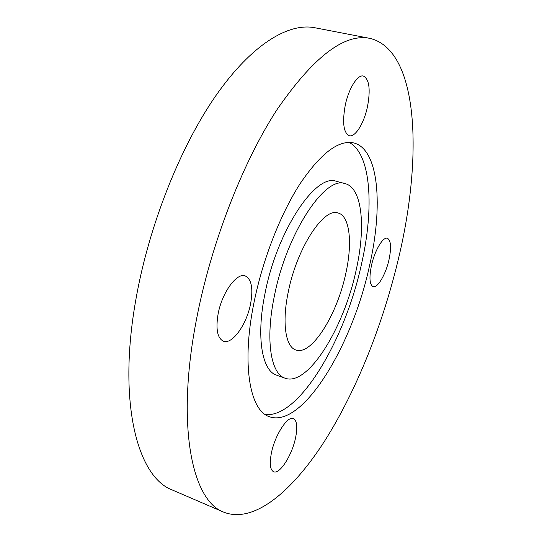 <?xml version="1.0" encoding="UTF-8"?>
<svg xmlns="http://www.w3.org/2000/svg" width="542" height="542" viewBox="0 0 542 542"><rect width="100%" height="100%" fill="white"/><g stroke="black" fill="none" stroke-linecap="round" stroke-linejoin="round"><path stroke-width="0.81" d="M295.559 437.841C297.721 427.035 297.002 420.626 293.391 418.607C287.653 415.565 274.99 434.955 271.434 452.868C269.381 463.552 270.106 469.846 273.595 471.764C279.631 474.778 292.043 455.219 295.559 437.841M388.973 259.821C391.527 247.518 390.999 240.336 387.388 238.277C383.031 236.536 374.705 250.519 371.494 265.363C369.034 277.633 369.569 284.726 373.099 286.637C377.598 288.371 385.782 274.34 388.973 259.821M367.449 106.862C370.681 89.444 369.319 79.166 363.357 76.036C357.578 74.342 348.655 88.522 345.234 105.317C342.171 122.756 343.526 132.892 349.305 135.73C355.261 137.472 364.014 123.285 367.449 106.862M250.614 303.683C253.31 288.337 251.502 279.083 245.187 275.919C236.773 272.355 221.908 292.727 218.101 313.987C215.614 329.177 217.396 338.249 223.44 341.216C232.281 344.861 246.786 324.292 250.614 303.683M398.939 256.664C383.451 322.815 357.076 389.651 324.848 440.693C292.761 490.903 254.049 524.073 223.799 512.183C192.485 501.12 175.804 427.198 196.19 320.932C210.445 245.269 242.199 163.257 276.799 109.965C313.242 57.086 344.231 33.211 369.773 38.353C419.081 49.952 422.591 156.95 398.939 256.664M223.799 512.183L172.383 490.022C137.871 477.475 117.357 403.702 135.778 300.099C148.616 226.292 180.134 146.977 215.858 95.677C251.698 44.349 288.493 22.568 314.8 27.737L369.773 38.353M288.317 291.732C296.962 247.877 323.926 207.085 338.106 212.992C349.922 215.987 352.639 243.209 345.782 273.514C337.192 314.658 311.535 355.999 295.898 350.003C285.546 347.036 281.738 322.612 288.317 291.732M356.128 270.234C343.98 327.802 307.924 386.785 285.167 378.228C270.817 373.987 265.133 340.085 274.347 296.156C286.589 233.141 325.302 175.256 345.118 183.616C362.415 187.918 365.897 227.471 356.128 270.234M285.167 378.228L276.576 375.159C261.969 370.823 255.98 336.948 265.072 293.181C277.111 230.391 316.081 172.871 336.291 181.313L345.118 183.616M349.102 142.397C371.25 153.901 374.312 207.884 361.582 263.697C345.45 339.096 299.259 418.424 265.262 414.542M253.995 302.612C262.626 259.74 280.451 214.137 300.044 183.779C320.742 153.311 338.621 139.694 353.689 142.925C379.088 149.111 383.235 206.468 369.461 266.014C352.496 345.254 302.524 428.803 269.354 416.69C249.828 410.64 241.319 364.427 253.995 302.612"/></g></svg>
